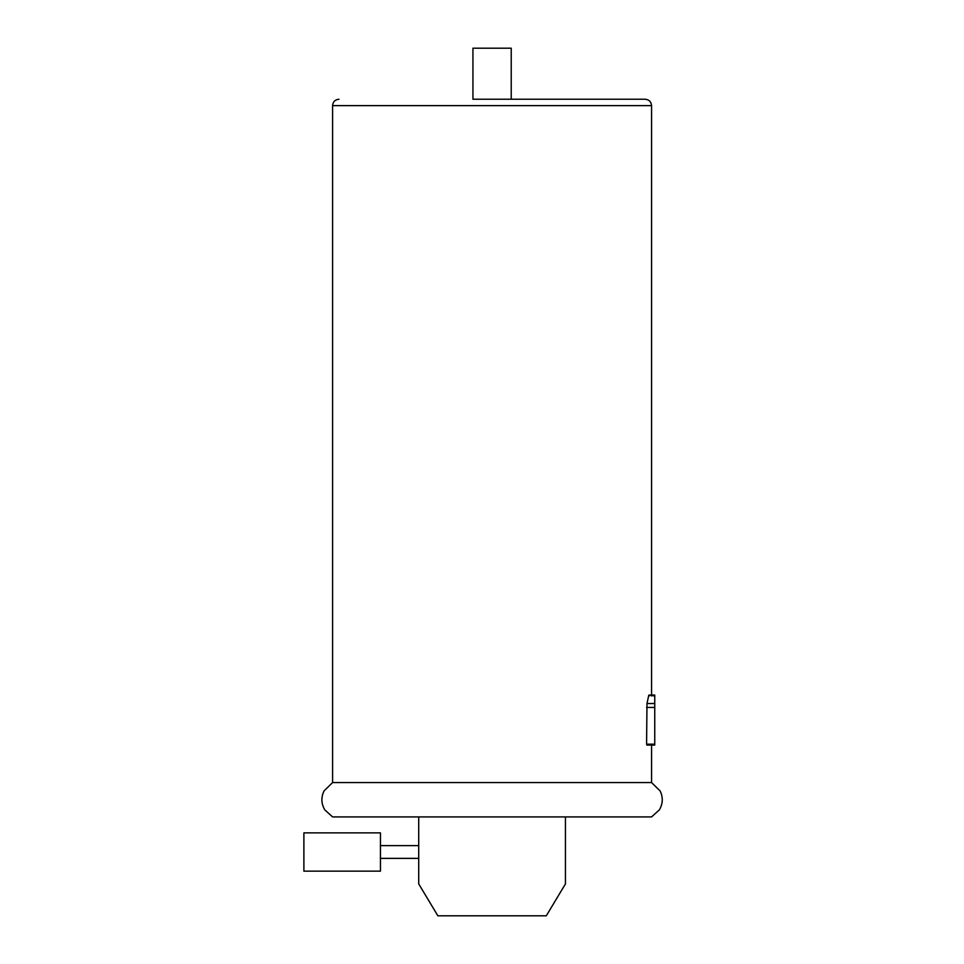 <?xml version="1.0" encoding="UTF-8"?>
<svg xmlns="http://www.w3.org/2000/svg" width="964" height="964" viewBox="0 0 964 964"><rect width="100%" height="100%" fill="white"/><g stroke="black" fill="none" stroke-linecap="round" stroke-linejoin="round"><path stroke-width="1.45" d="M472.938 99.232L645.181 99.232L511.221 99.232L511.221 48.2L472.938 48.2L472.938 99.232M492.074 99.232L511.221 99.232M651.568 745.088L651.568 782.563L332.592 782.563L324.049 790.914C320.952 797.361 321.193 803.675 324.784 809.856L332.592 816.918L651.568 816.918L332.592 816.918M651.568 695.924L651.556 695.297L651.568 695.924M646.579 744.196L646.965 744.823L646.579 744.196L654.749 744.196L654.749 744.823L654.749 695.297L654.749 695.924L648.748 695.345L646.989 703.527L646.579 744.196M649.037 695.972L648.748 695.345L649.037 695.972M565.446 816.918L565.446 883.904L546.299 915.8L437.849 915.8L418.713 883.904L418.713 816.918M380.443 858.382L418.713 858.382M380.443 845.621L418.713 845.621M380.443 832.872L380.443 871.143L303.889 871.143L303.889 832.872L380.443 832.872M338.979 99.232C335.098 99.617 332.966 101.738 332.592 105.618L651.568 105.618C651.182 101.738 649.061 99.617 645.181 99.232M646.579 707.431L654.749 707.431M646.989 703.527L654.749 703.527M651.568 105.618L651.568 695.032L654.749 695.032M332.592 105.618L332.592 782.563M651.568 782.563L660.111 790.914C663.208 797.361 662.955 803.675 659.376 809.856L651.568 816.918M646.832 745.088L654.749 745.088M648.844 695.08L654.749 695.08"/></g></svg>
